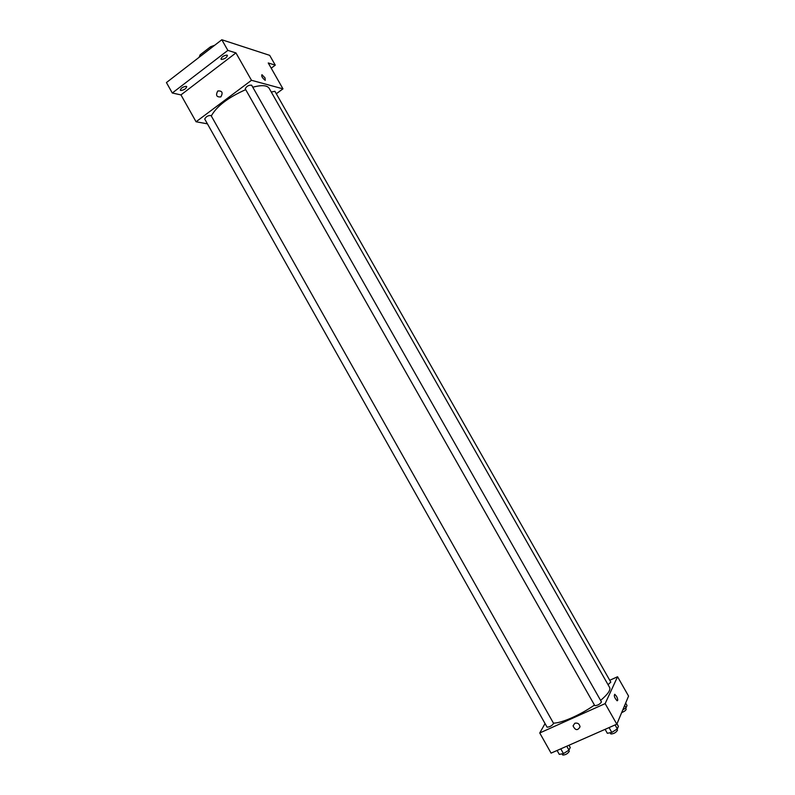 <?xml version="1.0" encoding="UTF-8"?>
<svg xmlns="http://www.w3.org/2000/svg" width="795" height="795" viewBox="0 0 795 795"><rect width="100%" height="100%" fill="white"/><g stroke="black" fill="none" stroke-linecap="round" stroke-linejoin="round"><path stroke-width="1.19" d="M200.738 56.047L200.082 54.885L199.128 57.29M200.082 54.885L210.595 46.756L214.7 45.255M211.251 47.919L210.595 46.756M207.416 123.831L196.067 121.774L180.952 94.903L172.296 93.015L166.433 82.561L221.825 39.75L269.684 55.342L275.269 65.15L271.214 68.181M172.296 93.015L227.857 50.393L221.825 39.75M227.857 50.393L235.946 52.917L251.478 80.295L282.97 88.841L268.243 62.964L275.269 65.15M265.043 77.93L265.222 80.345C262.32 78.009 261.227 76.121 261.962 74.69L265.043 77.93L265.222 80.345C262.32 78.009 261.227 76.121 261.962 74.69L265.043 77.93M186.239 86.327L186.726 86.645C186.08 88.782 184.102 90.064 180.793 90.491L180.286 90.173C180.942 88.036 182.92 86.754 186.239 86.327M227.022 55.113L227.44 55.421C226.754 57.697 224.746 59.029 221.398 59.416L220.97 59.108C221.656 56.823 223.673 55.491 227.022 55.113M180.952 94.903L235.946 52.917M600.603 700.405C607.787 694.333 610.798 690.03 609.636 687.486L269.157 88.315C267.12 85.214 261.664 84.846 252.78 87.202M245.705 89.646C228.125 97.487 216.657 106.252 211.301 115.961M196.067 121.774L251.478 80.295M282.97 88.841L276.302 93.76M211.063 115.543C208.171 115.335 206.064 116.497 204.722 119.041L547.089 727.187C549.842 726.968 552.018 725.716 553.608 723.43L211.063 115.543M608.046 684.684L610.808 682.14L274.901 91.286L271.274 92.041M251.627 85.184C248.696 84.986 246.569 86.198 245.248 88.831L594.799 705.672C597.631 705.493 599.857 704.251 601.467 701.935L251.627 85.184M217.721 91.077L217.89 90.958C222.222 90.719 223.206 92.697 220.841 96.901C216.578 97.268 215.534 95.321 217.721 91.077L217.89 90.958C222.222 90.719 223.206 92.697 220.841 96.901C216.578 97.268 215.534 95.321 217.731 91.077M594.451 705.066C580.658 714.844 561.25 723.331 553.429 723.112M545.052 723.579L539.745 732.97L605.144 703.605L617.556 676.734L609.755 680.291M539.745 732.97L551.074 753.123L616.821 724.175L605.144 703.605M616.821 724.175L628.567 696.092L617.556 676.734M616.493 696.271C617.894 699.143 618.103 700.643 617.119 700.773C614.555 697.931 613.77 695.764 614.754 694.274L616.493 696.271C617.894 699.143 618.103 700.643 617.119 700.783C614.555 697.931 613.77 695.764 614.754 694.274L616.493 696.271M574.795 723.251C577.697 722.645 579.446 723.828 580.032 726.809C577.647 730.824 575.322 730.516 573.076 725.885L574.795 723.251L573.076 725.885C575.332 730.516 577.647 730.824 580.032 726.809M557.096 750.47L559.292 754.375L563.456 753.59L568.962 750.132L570.254 747.489L568.991 745.243M563.456 753.59L560.783 748.85M568.962 750.132L566.756 746.217M568.733 750.271L569.309 751.285C567.779 753.69 565.603 754.942 562.771 755.051L562.095 753.849M622.803 709.885L626.043 707.848L627.017 705.483L625.645 703.078M626.043 707.848L624.661 705.423M625.586 708.136L626.182 709.18C626.003 710.263 624.492 711.406 621.65 712.638M605.104 729.333L607.35 733.298L611.792 732.414L617.337 728.916L618.401 726.342L616.97 723.818M611.792 732.414L609.059 727.594M617.337 728.916L615.082 724.941M616.92 729.174L617.506 730.207C615.956 732.642 613.73 733.894 610.828 733.954L610.143 732.742"/></g></svg>
